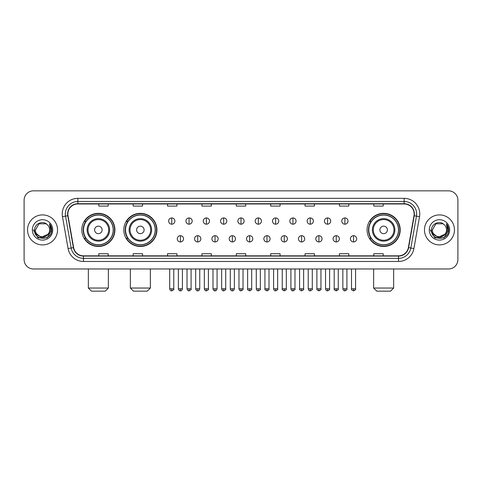 <?xml version="1.0" encoding="UTF-8"?>
<svg xmlns="http://www.w3.org/2000/svg" width="482" height="482" viewBox="0 0 482 482"><rect width="100%" height="100%" fill="white"/><g stroke="black" fill="none" stroke-linecap="round" stroke-linejoin="round"><path stroke-width="0.72" d="M367.079 229.908A16.563 16.563 0 0 0 383.642 246.471A16.563 16.563 0 0 0 400.205 229.908A16.563 16.563 0 0 0 383.642 213.339A16.563 16.563 0 0 0 367.079 229.908M123.802 229.908A16.563 16.563 0 0 0 140.364 246.471A16.563 16.563 0 0 0 156.927 229.908A16.563 16.563 0 0 0 140.364 213.339A16.563 16.563 0 0 0 123.802 229.908M81.795 229.908A16.563 16.563 0 0 0 98.358 246.471A16.563 16.563 0 0 0 114.921 229.908A16.563 16.563 0 0 0 98.358 213.339A16.563 16.563 0 0 0 81.795 229.908M85.766 238.343A15.159 15.159 0 0 1 85.766 221.467M127.772 238.343A15.159 15.159 0 0 1 127.772 221.467M371.05 238.343A15.159 15.159 0 0 1 371.05 221.467M24.1 200.217L24.1 259.593A9.375 9.375 0 0 0 33.475 268.974L448.525 268.974A9.375 9.375 0 0 0 457.9 259.593L457.9 200.217A9.375 9.375 0 0 0 448.525 190.836L33.475 190.836A9.375 9.375 0 0 0 24.1 200.217L24.1 259.593M27.54 229.908A15.002 15.002 0 0 0 42.543 244.904A15.002 15.002 0 0 0 57.539 229.908A15.002 15.002 0 0 0 42.543 214.906A15.002 15.002 0 0 0 27.54 229.908A15.002 15.002 0 0 0 42.543 244.904A15.002 15.002 0 0 0 57.539 229.908A15.002 15.002 0 0 0 42.543 214.906A15.002 15.002 0 0 0 27.54 229.908M424.461 229.908A15.002 15.002 0 0 0 439.457 244.904A15.002 15.002 0 0 0 454.46 229.908A15.002 15.002 0 0 0 439.457 214.906A15.002 15.002 0 0 0 424.461 229.908A15.002 15.002 0 0 0 439.457 244.904A15.002 15.002 0 0 0 454.46 229.908A15.002 15.002 0 0 0 439.457 214.906A15.002 15.002 0 0 0 424.461 229.908M67.854 213.966A10.002 10.002 0 0 1 77.855 203.964L404.145 203.964A10.002 10.002 0 0 1 413.996 215.701L408.375 247.579A10.002 10.002 0 0 1 398.524 255.846L83.476 255.846A10.002 10.002 0 0 1 73.626 247.579L68.004 215.701A10.002 10.002 0 0 1 67.854 213.966M67.607 213.966A10.249 10.249 0 0 0 67.763 215.743L73.385 247.621A10.249 10.249 0 0 0 83.476 256.093L398.524 256.093A10.249 10.249 0 0 0 408.616 247.621L414.237 215.743A10.249 10.249 0 0 0 404.145 203.717L77.855 203.717A10.249 10.249 0 0 0 67.607 213.966M62.467 216.677A15.629 15.629 0 0 1 77.855 198.337L404.145 198.337A15.629 15.629 0 0 1 419.533 216.677L413.911 248.555A15.629 15.629 0 0 1 398.524 261.473L83.476 261.473A15.629 15.629 0 0 1 68.089 248.555L62.467 216.677L65.546 216.135A12.502 12.502 0 0 1 77.855 201.464L404.145 201.464A12.502 12.502 0 0 1 416.454 216.135L410.833 248.013A12.502 12.502 0 0 1 398.524 258.346L83.476 258.346A12.502 12.502 0 0 1 71.167 248.013L65.546 216.135A12.502 12.502 0 0 1 65.353 213.966M448.525 190.836L33.475 190.836M33.475 268.974L448.525 268.974M457.9 259.593L457.9 200.217M408.616 247.621L410.833 248.013L416.454 216.135L419.533 216.677M236.313 203.964L236.313 206.079L245.687 206.079L245.687 203.964M201.934 203.964L201.934 206.079L211.309 206.079L211.309 203.964M167.555 203.964L167.555 206.079L176.93 206.079L176.93 203.964M133.177 203.964L133.177 206.079L142.552 206.079L142.552 203.964M98.798 203.964L98.798 206.079L108.173 206.079L108.173 203.964M270.691 203.964L270.691 206.079L280.066 206.079L280.066 203.964M305.07 203.964L305.07 206.079L314.445 206.079L314.445 203.964M339.449 203.964L339.449 206.079L348.823 206.079L348.823 203.964M373.827 203.964L373.827 206.079L383.202 206.079L383.202 203.964M245.687 255.846L245.687 253.731L236.313 253.731L236.313 255.846M211.309 255.846L211.309 253.731L201.934 253.731L201.934 255.846M176.93 255.846L176.93 253.731L167.555 253.731L167.555 255.846M142.552 255.846L142.552 253.731L133.177 253.731L133.177 255.846M108.173 255.846L108.173 253.731L98.798 253.731L98.798 255.846M280.066 255.846L280.066 253.731L270.691 253.731L270.691 255.846M314.445 255.846L314.445 253.731L305.07 253.731L305.07 255.846M348.823 255.846L348.823 253.731L339.449 253.731L339.449 255.846M383.202 255.846L383.202 253.731L373.827 253.731L373.827 255.846M47.953 234.445C44.205 239.512 35.108 236.27 35.475 229.908C35.041 239.018 50.038 239.018 49.604 229.908C50.038 239.018 35.041 239.018 35.475 229.908L39.006 223.787L46.073 223.787L47.17 224.57C42.832 220.027 34.487 223.768 34.565 229.908C33.77 240.807 51.447 241.096 51.737 230.432L51.749 229.908C51.725 227.588 50.953 225.552 49.441 223.799L50.658 229.908L47.953 234.445A7.061 7.061 0 0 0 49.604 229.908C50.038 239.018 35.041 239.018 35.475 229.908L39.006 223.787M49.604 229.908A7.061 7.061 0 0 0 47.17 224.57M48.405 234.065L41.036 237.409L34.782 232.197M32.348 229.908A10.188 10.188 0 0 0 42.543 240.096A10.188 10.188 0 0 0 52.731 229.908A10.188 10.188 0 0 0 42.543 219.714A10.188 10.188 0 0 0 32.348 229.908M49.441 223.799L51.749 230.173L51.321 227.112L51.749 230.173L51.321 227.112L51.749 230.173L49.507 223.877L51.749 230.173L49.507 223.877L51.749 229.908L47.146 237.885L37.933 237.885L33.33 229.908M49.507 223.877L51.749 230.179M105.233 291.164L91.484 291.164L88.357 288.037L108.36 288.037L105.233 291.164M102.112 229.908A3.748 3.748 0 0 0 98.358 226.154A3.748 3.748 0 0 0 94.611 229.908A3.748 3.748 0 0 0 98.358 233.656A3.748 3.748 0 0 0 102.112 229.908M109.613 229.908A11.249 11.249 0 0 0 98.358 218.653A11.249 11.249 0 0 0 87.109 229.908A11.249 11.249 0 0 0 98.358 241.157A11.249 11.249 0 0 0 109.613 229.908A11.249 11.249 0 0 1 98.358 241.157A11.249 11.249 0 0 1 87.109 229.908M113.204 229.908A14.846 14.846 0 0 0 98.358 215.062A14.846 14.846 0 0 0 83.513 229.908A14.846 14.846 0 0 0 98.358 244.748A14.846 14.846 0 0 0 113.204 229.908M114.608 229.908A16.249 16.249 0 0 1 84.471 238.343L85.977 238.343A14.984 14.984 0 0 0 108.275 241.139A14.984 14.984 0 0 0 108.275 218.671A14.984 14.984 0 0 0 85.977 221.467L84.471 221.467A16.249 16.249 0 0 1 114.608 229.908M147.239 291.164L133.49 291.164L130.363 288.037L150.366 288.037L147.239 291.164M144.112 229.908A3.748 3.748 0 0 0 140.364 226.154A3.748 3.748 0 0 0 136.611 229.908A3.748 3.748 0 0 0 140.364 233.656A3.748 3.748 0 0 0 144.112 229.908M151.613 229.908A11.249 11.249 0 0 0 140.364 218.653A11.249 11.249 0 0 0 129.11 229.908A11.249 11.249 0 0 0 140.364 241.157A11.249 11.249 0 0 0 151.613 229.908A11.249 11.249 0 0 1 140.364 241.157A11.249 11.249 0 0 1 129.11 229.908M155.21 229.908A14.846 14.846 0 0 0 140.364 215.062A14.846 14.846 0 0 0 125.519 229.908A14.846 14.846 0 0 0 140.364 244.748A14.846 14.846 0 0 0 155.21 229.908M156.614 229.908A16.249 16.249 0 0 1 126.477 238.343L127.977 238.343A14.984 14.984 0 0 0 150.276 241.139A14.984 14.984 0 0 0 150.276 218.671A14.984 14.984 0 0 0 127.977 221.467L126.477 221.467A16.249 16.249 0 0 1 156.614 229.908M390.516 291.164L376.767 291.164L373.64 288.037L393.643 288.037L390.516 291.164M387.389 229.908A3.748 3.748 0 0 0 383.642 226.154A3.748 3.748 0 0 0 379.888 229.908A3.748 3.748 0 0 0 383.642 233.656A3.748 3.748 0 0 0 387.389 229.908M394.891 229.908A11.249 11.249 0 0 0 383.642 218.653A11.249 11.249 0 0 0 372.387 229.908A11.249 11.249 0 0 0 383.642 241.157A11.249 11.249 0 0 0 394.891 229.908A11.249 11.249 0 0 1 383.642 241.157A11.249 11.249 0 0 1 372.387 229.908M398.487 229.908A14.846 14.846 0 0 0 383.642 215.062A14.846 14.846 0 0 0 368.796 229.908A14.846 14.846 0 0 0 383.642 244.748A14.846 14.846 0 0 0 398.487 229.908M399.891 229.908A16.249 16.249 0 0 1 369.754 238.343L371.261 238.343A14.984 14.984 0 0 0 393.559 241.139A14.984 14.984 0 0 0 393.559 218.671A14.984 14.984 0 0 0 371.261 221.467L369.754 221.467A16.249 16.249 0 0 1 399.891 229.908M171.743 217.936A3.127 3.127 0 0 0 168.616 221.057A3.127 3.127 0 0 0 171.743 224.184A3.127 3.127 0 0 0 174.87 221.057A3.127 3.127 0 0 0 171.743 217.936L171.743 224.184A3.127 3.127 0 0 0 174.87 221.057A3.127 3.127 0 0 0 171.743 217.936M189.058 217.936A3.127 3.127 0 0 0 185.932 221.057A3.127 3.127 0 0 0 189.058 224.184A3.127 3.127 0 0 0 192.179 221.057A3.127 3.127 0 0 0 189.058 217.936L189.058 224.184A3.127 3.127 0 0 0 192.179 221.057A3.127 3.127 0 0 0 189.058 217.936M206.368 217.936A3.127 3.127 0 0 0 203.247 221.057A3.127 3.127 0 0 0 206.368 224.184A3.127 3.127 0 0 0 209.495 221.057A3.127 3.127 0 0 0 206.368 217.936L206.368 224.184A3.127 3.127 0 0 0 209.495 221.057A3.127 3.127 0 0 0 206.368 217.936M223.684 217.936A3.127 3.127 0 0 0 220.557 221.057A3.127 3.127 0 0 0 223.684 224.184A3.127 3.127 0 0 0 226.811 221.057A3.127 3.127 0 0 0 223.684 217.936L223.684 224.184A3.127 3.127 0 0 0 226.811 221.057A3.127 3.127 0 0 0 223.684 217.936M241 217.936A3.127 3.127 0 0 0 237.873 221.057A3.127 3.127 0 0 0 241 224.184A3.127 3.127 0 0 0 244.127 221.057A3.127 3.127 0 0 0 241 217.936L241 224.184A3.127 3.127 0 0 0 244.127 221.057A3.127 3.127 0 0 0 241 217.936M258.316 217.936A3.127 3.127 0 0 0 255.189 221.057A3.127 3.127 0 0 0 258.316 224.184A3.127 3.127 0 0 0 261.443 221.057A3.127 3.127 0 0 0 258.316 217.936L258.316 224.184A3.127 3.127 0 0 0 261.443 221.057A3.127 3.127 0 0 0 258.316 217.936M275.632 217.936A3.127 3.127 0 0 0 272.505 221.057A3.127 3.127 0 0 0 275.632 224.184A3.127 3.127 0 0 0 278.753 221.057A3.127 3.127 0 0 0 275.632 217.936L275.632 224.184A3.127 3.127 0 0 0 278.753 221.057A3.127 3.127 0 0 0 275.632 217.936M292.942 217.936A3.127 3.127 0 0 0 289.821 221.057A3.127 3.127 0 0 0 292.942 224.184A3.127 3.127 0 0 0 296.069 221.057A3.127 3.127 0 0 0 292.942 217.936L292.942 224.184A3.127 3.127 0 0 0 296.069 221.057A3.127 3.127 0 0 0 292.942 217.936M310.257 217.936A3.127 3.127 0 0 0 307.13 221.057A3.127 3.127 0 0 0 310.257 224.184A3.127 3.127 0 0 0 313.384 221.057A3.127 3.127 0 0 0 310.257 217.936L310.257 224.184A3.127 3.127 0 0 0 313.384 221.057A3.127 3.127 0 0 0 310.257 217.936M327.573 217.936A3.127 3.127 0 0 0 324.446 221.057A3.127 3.127 0 0 0 327.573 224.184A3.127 3.127 0 0 0 330.7 221.057A3.127 3.127 0 0 0 327.573 217.936L327.573 224.184A3.127 3.127 0 0 0 330.7 221.057A3.127 3.127 0 0 0 327.573 217.936M344.889 217.936A3.127 3.127 0 0 0 341.762 221.057A3.127 3.127 0 0 0 344.889 224.184A3.127 3.127 0 0 0 348.01 221.057A3.127 3.127 0 0 0 344.889 217.936L344.889 224.184A3.127 3.127 0 0 0 348.01 221.057A3.127 3.127 0 0 0 344.889 217.936M180.401 235.686A3.127 3.127 0 0 0 177.274 238.813A3.127 3.127 0 0 0 180.401 241.94A3.127 3.127 0 0 0 183.528 238.813A3.127 3.127 0 0 0 180.401 235.686L180.401 241.94A3.127 3.127 0 0 0 183.528 238.813A3.127 3.127 0 0 0 180.401 235.686M197.716 235.686A3.127 3.127 0 0 0 194.589 238.813A3.127 3.127 0 0 0 197.716 241.94A3.127 3.127 0 0 0 200.837 238.813A3.127 3.127 0 0 0 197.716 235.686L197.716 241.94A3.127 3.127 0 0 0 200.837 238.813A3.127 3.127 0 0 0 197.716 235.686M215.026 235.686A3.127 3.127 0 0 0 211.905 238.813A3.127 3.127 0 0 0 215.026 241.94A3.127 3.127 0 0 0 218.153 238.813A3.127 3.127 0 0 0 215.026 235.686L215.026 241.94A3.127 3.127 0 0 0 218.153 238.813A3.127 3.127 0 0 0 215.026 235.686M232.342 235.686A3.127 3.127 0 0 0 229.215 238.813A3.127 3.127 0 0 0 232.342 241.94A3.127 3.127 0 0 0 235.469 238.813A3.127 3.127 0 0 0 232.342 235.686L232.342 241.94A3.127 3.127 0 0 0 235.469 238.813A3.127 3.127 0 0 0 232.342 235.686M249.658 235.686A3.127 3.127 0 0 0 246.531 238.813A3.127 3.127 0 0 0 249.658 241.94A3.127 3.127 0 0 0 252.785 238.813A3.127 3.127 0 0 0 249.658 235.686L249.658 241.94A3.127 3.127 0 0 0 252.785 238.813A3.127 3.127 0 0 0 249.658 235.686M266.974 235.686A3.127 3.127 0 0 0 263.847 238.813A3.127 3.127 0 0 0 266.974 241.94A3.127 3.127 0 0 0 270.095 238.813A3.127 3.127 0 0 0 266.974 235.686L266.974 241.94A3.127 3.127 0 0 0 270.095 238.813A3.127 3.127 0 0 0 266.974 235.686M284.284 235.686A3.127 3.127 0 0 0 281.163 238.813A3.127 3.127 0 0 0 284.284 241.94A3.127 3.127 0 0 0 287.411 238.813A3.127 3.127 0 0 0 284.284 235.686L284.284 241.94A3.127 3.127 0 0 0 287.411 238.813A3.127 3.127 0 0 0 284.284 235.686M301.599 235.686A3.127 3.127 0 0 0 298.472 238.813A3.127 3.127 0 0 0 301.599 241.94A3.127 3.127 0 0 0 304.726 238.813A3.127 3.127 0 0 0 301.599 235.686L301.599 241.94A3.127 3.127 0 0 0 304.726 238.813A3.127 3.127 0 0 0 301.599 235.686M318.915 235.686A3.127 3.127 0 0 0 315.788 238.813A3.127 3.127 0 0 0 318.915 241.94A3.127 3.127 0 0 0 322.042 238.813A3.127 3.127 0 0 0 318.915 235.686L318.915 241.94A3.127 3.127 0 0 0 322.042 238.813A3.127 3.127 0 0 0 318.915 235.686M336.231 235.686A3.127 3.127 0 0 0 333.104 238.813A3.127 3.127 0 0 0 336.231 241.94A3.127 3.127 0 0 0 339.352 238.813A3.127 3.127 0 0 0 336.231 235.686L336.231 241.94A3.127 3.127 0 0 0 339.352 238.813A3.127 3.127 0 0 0 336.231 235.686M353.547 235.686A3.127 3.127 0 0 0 350.42 238.813A3.127 3.127 0 0 0 353.547 241.94A3.127 3.127 0 0 0 356.668 238.813A3.127 3.127 0 0 0 353.547 235.686L353.547 241.94A3.127 3.127 0 0 0 356.668 238.813A3.127 3.127 0 0 0 353.547 235.686M446.525 229.908C446.959 239.018 431.962 239.018 432.396 229.908L435.927 223.787L442.994 223.787L444.085 224.57C439.753 220.027 431.408 223.768 431.486 229.908C430.691 240.807 448.368 241.096 448.658 230.432L448.67 229.908C448.646 227.588 447.874 225.552 446.362 223.799L447.579 229.908L444.874 234.445A7.061 7.061 0 0 0 446.525 229.908C446.959 239.018 431.962 239.018 432.396 229.908C431.962 239.018 446.959 239.018 446.525 229.908A7.061 7.061 0 0 0 444.085 224.57M444.874 234.445C441.126 239.512 432.029 236.27 432.396 229.908M445.326 234.065L437.957 237.409L431.703 232.197M429.269 229.908A10.188 10.188 0 0 0 439.457 240.096A10.188 10.188 0 0 0 449.652 229.908A10.188 10.188 0 0 0 439.457 219.714A10.188 10.188 0 0 0 429.269 229.908M446.362 223.799L448.67 230.173L448.242 227.112L448.67 230.173L448.242 227.112L448.67 230.173L446.428 223.877L448.67 230.173L446.428 223.877L448.67 229.908L444.067 237.885L434.854 237.885L430.251 229.908M446.428 223.877L448.67 230.179M404.145 198.337L404.145 203.717M65.546 216.135L67.763 215.743M83.476 261.473L83.476 256.093M398.524 256.093L398.524 261.473M68.089 248.555L73.385 247.621M414.237 215.743L416.454 216.135M77.855 198.337L77.855 203.717M410.833 248.013L413.911 248.555M108.697 229.908A10.339 10.339 0 0 0 98.358 219.569A10.339 10.339 0 0 0 88.025 229.908A10.339 10.339 0 0 0 98.358 240.241A10.339 10.339 0 0 0 108.697 229.908M150.697 229.908A10.339 10.339 0 0 0 140.364 219.569A10.339 10.339 0 0 0 130.026 229.908A10.339 10.339 0 0 0 140.364 240.241A10.339 10.339 0 0 0 150.697 229.908M393.975 229.908A10.339 10.339 0 0 0 383.642 219.569A10.339 10.339 0 0 0 373.303 229.908A10.339 10.339 0 0 0 383.642 240.241A10.339 10.339 0 0 0 393.975 229.908M171.743 288.82L169.712 288.82C170.068 290.266 170.742 290.941 171.743 290.851L171.743 288.82L173.773 288.82L173.773 268.974M189.058 288.82L187.022 288.82C187.377 290.266 188.058 290.941 189.058 290.851L189.058 288.82L191.089 288.82L191.089 268.974M206.368 288.82L204.338 288.82C204.693 290.266 205.374 290.941 206.368 290.851L206.368 288.82L208.405 288.82L208.405 268.974M223.684 288.82L221.654 288.82C222.009 290.266 222.684 290.941 223.684 290.851L223.684 288.82L225.715 288.82L225.715 268.974M241 288.82L238.97 288.82C239.325 290.266 240 290.941 241 290.851L241 288.82L243.03 288.82L243.03 268.974M258.316 288.82L256.285 288.82C256.635 290.266 257.316 290.941 258.316 290.851L258.316 288.82L260.346 288.82L260.346 268.974M275.632 288.82L273.595 288.82C273.951 290.266 274.632 290.941 275.632 290.851L275.632 288.82L277.662 288.82L277.662 268.974M292.942 288.82L290.911 288.82C291.267 290.266 291.941 290.941 292.942 290.851L292.942 288.82L294.978 288.82L294.978 268.974M310.257 288.82L308.227 288.82C308.582 290.266 309.257 290.941 310.257 290.851L310.257 288.82L312.288 288.82L312.288 268.974M327.573 288.82L325.543 288.82C325.898 290.266 326.573 290.941 327.573 290.851L327.573 288.82L329.604 288.82L329.604 268.974M344.889 288.82L342.853 288.82C343.208 290.266 343.889 290.941 344.889 290.851L344.889 288.82L346.919 288.82L346.919 268.974M180.401 288.82L178.37 288.82C178.72 290.266 179.4 290.941 180.401 290.851L180.401 288.82L182.431 288.82L182.431 268.974M197.716 288.82L195.68 288.82C196.035 290.266 196.716 290.941 197.716 290.851L197.716 288.82L199.747 288.82L199.747 268.974M215.026 288.82L212.996 288.82C213.351 290.266 214.026 290.941 215.026 290.851L215.026 288.82L217.063 288.82L217.063 268.974M232.342 288.82L230.312 288.82C230.667 290.266 231.342 290.941 232.342 290.851L232.342 288.82L234.373 288.82L234.373 268.974M249.658 288.82L247.628 288.82C247.212 289.465 247.893 290.146 249.658 290.851L249.658 288.82L251.688 288.82L251.688 268.974M266.974 288.82L264.937 288.82C264.528 289.465 265.202 290.146 266.974 290.851L266.974 288.82L269.004 288.82L269.004 268.974M284.284 288.82L282.253 288.82C281.843 289.465 282.518 290.146 284.284 290.851L284.284 288.82L286.32 288.82L286.32 268.974M301.599 288.82L299.569 288.82C299.159 289.465 299.834 290.146 301.599 290.851L301.599 288.82L303.63 288.82L303.63 268.974M318.915 288.82L316.885 288.82C316.469 289.465 317.15 290.146 318.915 290.851L318.915 288.82L320.946 288.82L320.946 268.974M336.231 288.82L334.201 288.82C333.785 289.465 334.466 290.146 336.231 290.851L336.231 288.82L338.262 288.82L338.262 268.974M353.547 288.82L351.511 288.82C351.101 289.465 351.776 290.146 353.547 290.851L353.547 288.82L355.577 288.82L355.577 268.974M108.36 268.974L108.36 288.037M88.357 268.974L88.357 288.037M150.366 268.974L150.366 288.037M130.363 268.974L130.363 288.037M393.643 268.974L393.643 288.037M373.64 268.974L373.64 288.037M169.712 288.82L169.712 268.974M173.773 288.82C174.183 289.465 173.508 290.146 171.743 290.851M187.022 288.82L187.022 268.974M191.089 288.82C191.499 289.465 190.824 290.146 189.058 290.851M204.338 288.82L204.338 268.974M208.405 288.82C208.814 289.465 208.14 290.146 206.368 290.851M221.654 288.82L221.654 268.974M225.715 288.82C226.13 289.465 225.449 290.146 223.684 290.851M238.97 288.82L238.97 268.974M243.03 288.82C243.446 289.465 242.765 290.146 241 290.851M256.285 288.82L256.285 268.974M260.346 288.82C260.756 289.465 260.081 290.146 258.316 290.851M273.595 288.82L273.595 268.974M277.662 288.82C278.072 289.465 277.397 290.146 275.632 290.851M290.911 288.82L290.911 268.974M294.978 288.82C295.388 289.465 294.713 290.146 292.942 290.851M308.227 288.82L308.227 268.974M312.288 288.82C312.704 289.465 312.023 290.146 310.257 290.851M325.543 288.82L325.543 268.974M329.604 288.82C330.013 289.465 329.339 290.146 327.573 290.851M342.853 288.82L342.853 268.974M346.919 288.82C347.329 289.465 346.654 290.146 344.889 290.851M178.37 288.82L178.37 268.974M182.431 288.82C182.076 290.266 181.401 290.941 180.401 290.851M195.68 288.82L195.68 268.974M199.747 288.82C199.391 290.266 198.711 290.941 197.716 290.851M212.996 288.82L212.996 268.974M217.063 288.82C216.707 290.266 216.026 290.941 215.026 290.851M230.312 288.82L230.312 268.974M234.373 288.82C234.017 290.266 233.342 290.941 232.342 290.851M247.628 288.82L247.628 268.974M251.688 288.82C252.098 289.465 251.423 290.146 249.658 290.851M264.937 288.82L264.937 268.974M269.004 288.82C269.414 289.465 268.739 290.146 266.974 290.851M282.253 288.82L282.253 268.974M286.32 288.82C286.73 289.465 286.055 290.146 284.284 290.851M299.569 288.82L299.569 268.974M303.63 288.82C304.046 289.465 303.365 290.146 301.599 290.851M316.885 288.82L316.885 268.974M320.946 288.82C321.361 289.465 320.681 290.146 318.915 290.851M334.201 288.82L334.201 268.974M338.262 288.82C338.671 289.465 337.996 290.146 336.231 290.851M351.511 288.82L351.511 268.974M355.577 288.82C355.987 289.465 355.312 290.146 353.547 290.851"/></g></svg>
